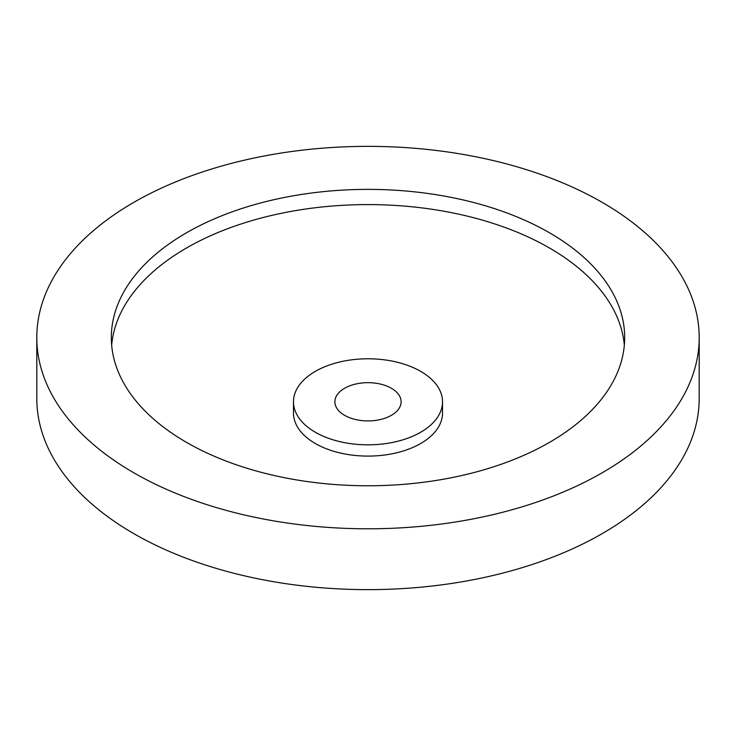 <?xml version="1.0" encoding="UTF-8"?>
<svg xmlns="http://www.w3.org/2000/svg" width="736" height="736" viewBox="0 0 736 736"><rect width="100%" height="100%" fill="white"/><g stroke="black" fill="none" stroke-linecap="round" stroke-linejoin="round"><path stroke-width="1.1" d="M344.577 415.325A33.12 19.118 180 0 1 334.88 401.801A33.12 19.118 180 0 1 355.322 384.137A33.12 19.118 180 0 1 391.423 388.286A33.12 19.118 180 0 1 401.12 401.801A33.12 19.118 180 0 1 380.678 419.465A33.12 19.118 180 0 1 344.577 415.325M602.195 202.363A331.2 191.213 180 0 1 699.2 337.576A331.2 191.213 180 0 1 494.748 514.234A331.2 191.213 180 0 1 133.805 472.788A331.2 191.213 180 0 1 36.8 337.576A331.2 191.213 180 0 1 241.252 160.917A331.2 191.213 180 0 1 602.195 202.363M699.2 337.576L699.2 398.424A331.2 191.213 180 0 1 494.748 575.083A331.2 191.213 180 0 1 133.805 533.637A331.2 191.213 180 0 1 36.8 398.424L36.8 337.576M111.66 345.184A256.68 148.194 180 0 1 275.89 214.461A256.68 148.194 180 0 1 549.498 248.004A256.68 148.194 180 0 1 624.34 345.184M186.502 442.364A256.68 148.194 180 0 1 111.32 337.576A256.68 148.194 180 0 1 269.772 200.661A256.68 148.194 180 0 1 549.498 232.788A256.68 148.194 180 0 1 624.68 337.576A256.68 148.194 180 0 1 466.228 474.49A256.68 148.194 180 0 1 186.502 442.364M442.52 401.801L442.52 413.071A74.52 43.019 180 0 1 396.52 452.824A74.52 43.019 180 0 1 315.302 443.495A74.52 43.019 180 0 1 293.48 413.071L293.48 401.801A74.52 43.019 180 0 1 339.48 362.057A74.52 43.019 180 0 1 420.698 371.376A74.52 43.019 180 0 1 442.52 401.801A74.52 43.019 180 0 1 396.52 441.554A74.52 43.019 180 0 1 315.302 432.225A74.52 43.019 180 0 1 293.48 401.801"/></g></svg>
